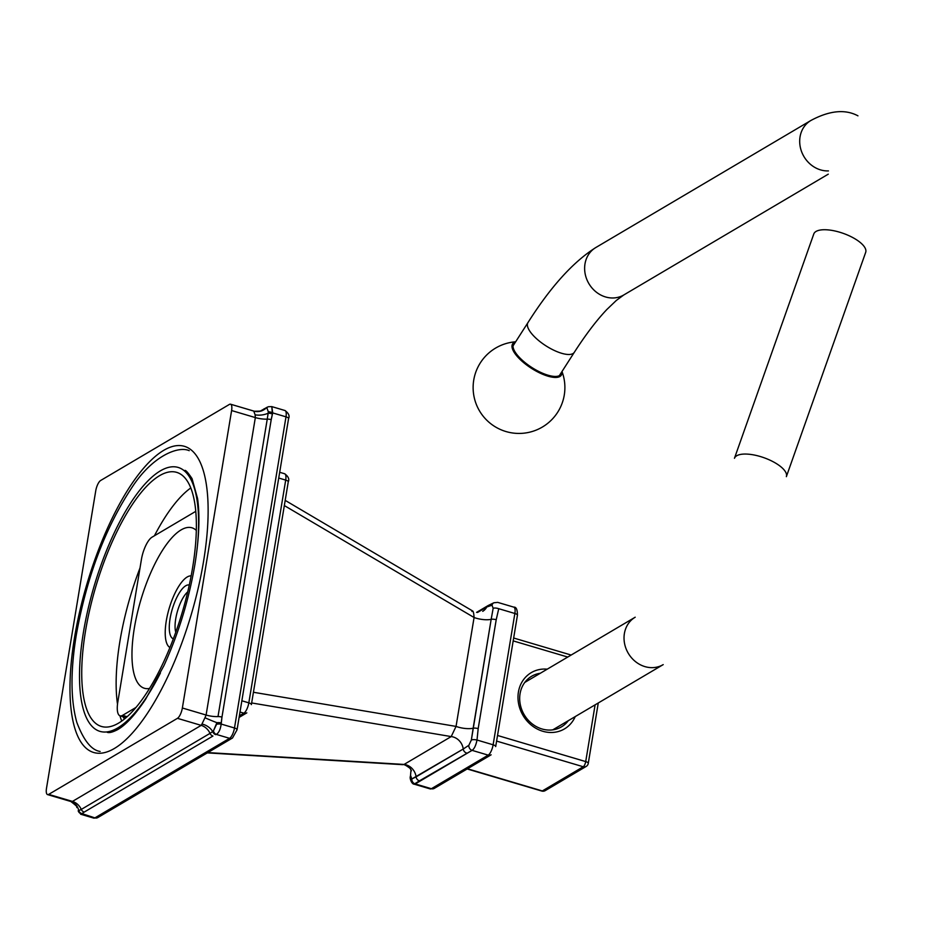 <?xml version="1.0" encoding="UTF-8"?>
<svg xmlns="http://www.w3.org/2000/svg" width="930" height="930" viewBox="0 0 930 930"><rect width="100%" height="100%" fill="white"/><g stroke="black" fill="none" stroke-linecap="round" stroke-linejoin="round"><path stroke-width="1.4" d="M177.444 718.332A8.812 2.999 -73.5 0 0 182.361 707.997L231.605 410.549A8.812 2.999 -73.5 0 0 230.547 404.201A8.812 2.999 -73.5 0 0 229.408 404.422L100.661 480.485A8.812 2.999 -73.5 0 0 95.744 490.808L46.5 788.268A8.812 2.999 -73.5 0 0 47.558 794.604A8.812 2.999 -73.5 0 0 48.697 794.383L177.444 718.332A8.812 2.999 -73.5 0 0 182.361 707.997L231.605 410.549A8.812 2.999 -73.5 0 0 230.547 404.201A8.812 2.999 -73.5 0 0 229.408 404.422L100.661 480.485A8.812 2.999 -73.5 0 0 95.744 490.808L46.5 788.268A8.812 2.999 -73.5 0 0 47.558 794.604A8.812 2.999 -73.5 0 0 48.697 794.383L177.444 718.332L201.182 725.365L72.447 801.416L47.558 794.604L70.843 801.497A13.218 11.776 -74.9 0 1 78.748 810.681L78.19 810.797A4.406 4.092 -139.3 0 0 81.596 813.948L80.643 814.227L81.596 813.948A4.406 4.092 -139.3 0 1 78.19 810.797L81.27 809.426L78.748 810.681A13.218 11.776 -74.9 0 0 70.843 801.497L48.697 794.383L72.447 801.416A13.218 11.671 -120.6 0 1 81.27 809.426L210.006 733.375L81.27 809.426A4.406 3.894 -120.6 0 0 84.212 812.088L81.596 813.948L94.895 817.889A8.812 2.999 106.5 0 1 93.756 818.109L80.643 814.227L93.756 818.109A8.812 2.999 106.5 0 0 94.895 817.889L81.933 813.622A4.406 3.999 -128 0 1 78.748 810.681A4.406 3.999 -128 0 0 81.933 813.622L84.212 812.088A4.406 3.894 -120.6 0 1 81.27 809.426A13.218 11.671 -120.6 0 0 72.447 801.416L201.182 725.365A13.218 11.671 -120.6 0 1 210.006 733.375L212.691 731.55L210.006 733.375A4.406 3.894 -120.6 0 0 212.947 736.037L84.212 812.088L212.947 736.037A4.406 3.894 -120.6 0 1 210.006 733.375A13.218 11.671 -120.6 0 0 201.182 725.365L177.444 718.332M114.378 748.476A159.669 54.347 -73.5 0 0 198.276 587.888A159.669 54.347 -73.5 0 0 184.396 446.319A159.669 54.347 -73.5 0 0 163.727 450.341A159.669 54.347 -73.5 0 0 79.829 610.917A159.669 54.347 -73.5 0 0 93.709 752.498A159.669 54.347 -73.5 0 0 114.378 748.476M197.055 549.328A137.64 46.849 -73.5 0 0 178.142 467.43A137.64 46.849 -73.5 0 0 160.32 470.894A137.64 46.849 -73.5 0 0 88.001 609.336A137.64 46.849 -73.5 0 0 99.963 731.375A137.64 46.849 -73.5 0 0 117.773 727.911A137.64 46.849 -73.5 0 0 160.425 672.995M118.575 723.121A132.502 45.105 -73.5 0 0 188.197 589.852A132.502 45.105 -73.5 0 0 176.688 472.359A132.502 45.105 -73.5 0 0 159.53 475.695A132.502 45.105 -73.5 0 0 89.908 608.964A132.502 45.105 -73.5 0 0 101.416 726.458A132.502 45.105 -73.5 0 0 118.575 723.121A132.502 45.105 -73.5 0 0 192.591 567.777A132.502 45.105 -73.5 0 0 159.53 475.695A132.502 45.105 -73.5 0 0 85.514 631.04A132.502 45.105 -73.5 0 0 118.575 723.121M201.95 724.052L201.182 725.365L201.95 724.052A13.218 10.056 -150.6 0 1 212.691 731.55L213.423 730.91L212.691 731.55A13.218 10.056 -150.6 0 0 201.95 724.052L204.949 717.751A13.218 0.686 -157.1 0 0 216.911 722.68L213.423 730.91A4.406 3.569 -108.8 0 0 216.272 734.386A4.406 3.569 -108.8 0 1 213.423 730.91L216.597 724.249A4.406 1.139 179.8 0 1 221.189 724.063C220.422 729.492 218.782 732.933 216.272 734.386L215.644 734.63A4.406 3.755 -114.6 0 1 212.691 731.55A4.406 3.755 -114.6 0 0 215.644 734.63L216.272 734.386C218.782 732.933 220.422 729.492 221.189 724.063A4.406 1.139 179.8 0 0 216.597 724.249L216.911 722.68A13.218 0.686 -157.1 0 1 204.949 717.751L201.95 724.052M206.1 715.031L204.949 717.751L206.1 715.031L182.361 707.997L206.1 715.031A13.218 4.266 -170.6 0 0 218.004 716.588A4.406 1.418 -170.6 0 1 221.968 717.1L221.235 722.901A4.406 1.302 -175 0 0 216.911 722.691A4.406 1.302 -175 0 1 221.235 722.901L221.189 724.063L234.488 728.004A8.812 2.999 106.5 0 1 229.571 738.327L94.895 817.889A4.406 3.894 -120.6 0 0 97.813 817.575A4.406 3.894 -120.6 0 1 94.895 817.889L229.571 738.327L216.272 734.386L229.571 738.327A4.406 3.894 -120.6 0 0 232.488 738.013A4.406 3.894 -120.6 0 1 229.571 738.327A8.812 2.999 106.5 0 0 234.488 728.004L221.189 724.063L221.968 717.1A4.406 1.418 -170.6 0 0 218.004 716.588L267.247 419.139L218.004 716.588A13.218 4.266 -170.6 0 1 206.1 715.031L255.343 417.582L231.605 410.549L255.343 417.582A13.218 4.266 -170.6 0 0 267.247 419.139L268.154 413.211L267.247 419.139A4.406 1.418 -170.6 0 1 271.211 419.651L221.968 717.1L271.211 419.651A4.406 1.418 -170.6 0 0 267.247 419.139A13.218 4.266 -170.6 0 1 255.343 417.582L206.1 715.031M255.111 414.815L255.343 417.582L255.111 414.815A13.218 7.301 173.1 0 0 268.154 413.211L268.317 411.816L268.154 413.211A13.218 7.301 173.1 0 1 255.111 414.815L253.762 411.083L255.111 414.815M266.259 407.956L266.898 407.863L268.317 411.816A4.406 1.662 -160.6 0 1 272.699 412.908A4.406 1.662 -160.6 0 0 268.317 411.816L266.898 407.863A4.406 3.569 71.2 0 1 268.41 406.724A4.406 3.569 71.2 0 0 266.898 407.863L266.259 407.956A13.218 12.881 103.7 0 1 254.343 411.246A13.218 12.881 103.7 0 0 254.343 411.246A13.218 12.881 103.7 0 0 266.259 407.956L263.678 409.188L266.259 407.956A4.406 3.755 65.4 0 1 267.363 407.131A4.406 3.755 65.4 0 0 266.259 407.956M271.827 406.619L272.699 412.908L271.211 419.651L272.374 413.978A4.406 1.535 -166.1 0 0 268.154 413.211A4.406 1.535 -166.1 0 1 272.374 413.978L271.827 406.619L284.94 410.502A8.812 2.999 106.5 0 1 285.998 416.838L234.488 728.004A4.406 1.418 -170.6 0 1 237.057 729.771A4.406 1.418 -170.6 0 0 234.488 728.004L285.998 416.838L272.699 412.908L285.998 416.838A4.406 1.418 -170.6 0 1 288.567 418.616A4.406 1.418 -170.6 0 0 285.998 416.838A8.812 2.999 106.5 0 0 284.94 410.502C288.672 413.199 289.881 415.896 288.567 418.616L237.057 729.771L232.488 738.013L97.813 817.575L93.756 818.109L97.813 817.575L232.488 738.013L237.057 729.771L288.567 418.616C289.881 415.896 288.672 413.199 284.94 410.502L271.827 406.619L268.398 406.724L271.827 406.619M190.79 487.948A132.502 45.105 -73.5 0 0 154.427 535.773M140.012 567.986A132.502 45.105 -73.5 0 0 117.506 704.219M119.947 715.786A132.502 45.105 -73.5 0 0 121.737 721.052M122.981 716.693A22.018 7.498 -73.5 0 0 124.748 718.762M471.917 611.487C472.998 610.034 473.719 612.045 474.079 617.508A13.218 4.266 -170.6 0 0 491.168 619.334L493.156 608.325A4.406 1.488 12.1 0 1 498.747 608.708A4.406 1.488 12.1 0 0 493.156 608.325L492.028 605.209L486.75 607.011L477.497 612.475L486.75 607.011A4.406 3.894 -120.6 0 1 488.099 605.569L476.567 612.382L488.099 605.569A4.406 3.894 -120.6 0 0 486.75 607.011A13.218 11.671 59.4 0 1 482.717 611.324A13.218 11.671 59.4 0 0 486.75 607.011L492.028 605.209A4.406 3.813 -116.8 0 1 493.877 602.768L488.099 605.569L493.877 602.768A4.406 3.813 -116.8 0 0 492.028 605.209L493.156 608.325L491.168 619.334A4.406 1.418 9.4 0 1 496.213 619.717L498.747 608.708L514.86 613.486L493.121 744.802L477.009 740.024L478.183 728.62L496.213 619.717L498.747 608.708L514.86 613.486L493.121 744.802A8.812 2.999 106.5 0 1 488.204 755.137L431.369 788.71L415.245 783.932L472.08 750.359C474.277 748.883 475.916 745.442 477.009 740.024L478.183 728.62L496.213 619.717A4.406 1.418 9.4 0 0 491.168 619.334A13.218 4.266 -170.6 0 1 474.079 617.508L456.049 726.411L451.201 736.583A13.218 11.671 -120.6 0 1 463.245 749.022L468.848 745.29L471.347 740.036L491.168 619.334L473.149 728.237A4.406 1.418 9.4 0 1 478.183 728.62A4.406 1.418 9.4 0 0 473.149 728.237A13.218 4.266 -170.6 0 1 456.049 726.411L451.201 736.583A13.218 11.671 -120.6 0 1 463.245 749.022L468.848 745.29A4.406 3.813 63.2 0 0 472.08 750.359C474.277 748.883 475.916 745.442 477.009 740.024A4.406 1.349 6.7 0 0 471.347 740.036L473.149 728.237A13.218 4.266 -170.6 0 1 456.049 726.411L253.425 692.269L456.049 726.411L474.079 617.508C473.719 612.045 472.998 610.034 471.917 611.487M404.073 764.437L402.655 764.669L404.073 764.437A13.218 11.671 -120.6 0 1 416.105 776.864A4.406 3.894 59.4 0 0 419.418 780.863L472.08 750.359A4.406 3.813 63.2 0 1 468.848 745.29L471.347 740.036A4.406 1.349 6.7 0 1 477.009 740.024L493.121 744.802A8.812 2.999 106.5 0 1 488.204 755.137L472.08 750.359L488.204 755.137L431.369 788.71A8.812 2.999 106.5 0 1 430.23 788.931L414.141 784.164L419.418 780.863A4.406 3.894 59.4 0 1 416.105 776.864L463.245 749.022A4.406 3.894 59.4 0 0 466.558 753.021A4.406 3.894 59.4 0 1 463.245 749.022L411.839 778.968A4.406 3.953 55.2 0 0 415.245 783.932L414.141 784.164C411.816 784.339 409.305 778.073 410.456 776.236L410.456 776.236C409.305 778.073 411.816 784.339 414.141 784.164L430.23 788.931A8.812 2.999 106.5 0 0 431.369 788.71L415.245 783.932A4.406 3.953 55.2 0 1 411.839 778.968L416.105 776.864A13.218 11.671 -120.6 0 0 404.073 764.437L207.809 752.591L404.073 764.437L451.201 736.583L404.073 764.437M410.723 775.853A4.406 1.349 -173.2 0 0 410.456 776.236A4.406 1.349 -173.2 0 1 410.723 775.853L411.839 778.968L410.723 775.853M547.247 669.17A32.666 28.842 59.4 0 0 518.417 692.048A32.666 28.842 59.4 0 0 539.295 729.992A32.666 28.842 59.4 0 0 575.24 716.577A32.666 28.842 59.4 0 1 539.295 729.992A32.666 28.842 59.4 0 1 518.417 692.048A32.666 28.842 59.4 0 1 547.247 669.17M542.318 790.942A4.406 1.5 106.5 0 1 541.748 791.046L467.174 768.959L541.748 791.046A4.406 4.406 0 0 0 545.236 790.616A4.406 3.894 -120.6 0 1 542.318 790.942A4.406 1.5 106.5 0 1 541.748 791.046A4.406 4.406 0 0 0 545.236 790.616A4.406 3.894 -120.6 0 1 542.318 790.942L467.488 768.773L542.318 790.942L583.25 766.75A4.406 3.894 59.4 0 0 586.167 766.436L545.236 790.616L586.167 766.436A4.406 4.406 0 0 0 588.272 763.367A4.406 1.418 -170.6 0 0 585.714 761.589L497.527 735.467L585.714 761.589A4.406 1.5 106.5 0 1 583.25 766.75A4.406 3.894 59.4 0 0 586.167 766.436A4.406 4.406 0 0 0 588.272 763.367A4.406 1.418 -170.6 0 0 585.714 761.589A4.406 1.5 106.5 0 1 583.25 766.75L496.597 741.082L583.25 766.75L542.318 790.942M540.307 673.274A29.365 25.924 59.4 0 0 531.6 676.284A29.365 25.924 59.4 0 0 520.068 693.722A29.365 25.924 -120.6 0 0 531.925 723.656A29.365 25.924 -120.6 0 0 561.476 726.842A29.365 25.924 -120.6 0 0 568.311 720.669M187.721 591.875A23.715 8.068 -73.5 0 0 175.735 618.775A23.715 8.068 -73.5 0 0 175.77 632.226M173.352 638.817A28.04 9.544 106.5 0 1 170.074 618.648A28.04 9.544 106.5 0 1 189.278 585.04M191.15 575.891A37.444 12.741 -73.5 0 0 187.197 576.995A37.444 12.741 -73.5 0 0 167.83 613.382A37.444 12.741 -73.5 0 0 169.934 647.501M196.323 530.414A83.688 28.481 -73.5 0 0 191.94 527.798A83.688 28.481 -73.5 0 0 181.106 529.902A83.688 28.481 -73.5 0 0 137.129 614.067A83.688 28.481 -73.5 0 0 144.406 688.27A83.688 28.481 -73.5 0 0 149.509 688.456M195.777 511.337L152.067 537.156A19.088 6.498 -73.5 0 0 141.407 559.534L117.808 702.092A19.088 6.498 -73.5 0 0 120.098 715.833A19.088 6.498 -73.5 0 0 122.574 715.356L136.013 707.416M560.534 374.767A28.121 10.056 32.7 0 0 560.825 373.349M515.511 342.031A28.935 10.346 32.7 0 0 512.046 347.262A28.935 10.346 32.7 0 0 512.325 348.471A28.935 10.346 32.7 0 0 531.379 368.28A28.935 10.346 32.7 0 0 557.326 377.324A28.935 10.346 32.7 0 0 561.871 371.861A28.935 10.346 32.7 0 0 561.848 371.744M514.476 343.635A28.121 10.056 32.7 0 0 513.302 344.495M515.22 342.473A28.121 10.056 32.7 0 0 513.081 347.099A28.121 10.056 32.7 0 0 537.982 371.058A28.121 10.056 32.7 0 0 561.569 372.198M260.412 411.118L263.678 409.188A4.406 3.894 59.4 0 1 264.26 408.747A4.406 3.894 59.4 0 0 263.678 409.188A13.218 11.671 59.4 0 1 261.911 410.502L261.911 410.502A13.218 11.671 59.4 0 0 263.678 409.188L260.412 411.118M285.696 480.101L278.733 478.032L285.696 480.101L248.822 702.848A8.812 2.999 106.5 0 1 243.893 713.171L239.359 715.844L243.893 713.171L239.998 712.02L243.893 713.171A4.406 3.894 -120.6 0 0 246.822 712.845A4.406 3.894 -120.6 0 1 243.893 713.171A8.812 2.999 106.5 0 0 248.822 702.848L241.858 700.778L248.822 702.848A4.406 1.418 -170.6 0 1 251.379 704.615A4.406 1.418 -170.6 0 0 248.822 702.848L285.696 480.101A8.812 2.999 106.5 0 0 284.638 473.754A8.812 2.999 106.5 0 1 285.696 480.101A4.406 1.418 -170.6 0 1 288.254 481.868A4.406 1.418 -170.6 0 0 285.696 480.101M284.336 505.571L474.079 617.508L284.336 505.571M251.658 702.952L451.201 736.583L251.658 702.952M517.429 615.253A4.406 1.418 -170.6 0 0 514.86 613.486A8.812 2.999 106.5 0 0 513.802 607.139A8.812 2.999 106.5 0 1 514.86 613.486A4.406 1.418 -170.6 0 1 517.429 615.253L495.69 746.581A4.406 1.418 -170.6 0 0 493.121 744.802A4.406 1.418 -170.6 0 1 495.69 746.581L517.429 615.253C517.44 609.569 516.231 606.871 513.802 607.139L497.724 602.384L493.877 602.768L497.724 602.384L513.802 607.139C516.231 606.871 517.44 609.569 517.429 615.253M434.287 788.384A4.406 3.894 -120.6 0 1 431.369 788.71A4.406 3.894 -120.6 0 0 434.287 788.384L430.23 788.931L434.287 788.384L491.121 754.811A4.406 3.894 -120.6 0 1 488.204 755.137A4.406 3.894 -120.6 0 0 491.121 754.811L434.287 788.384M567.753 657.057L513.186 640.886L567.753 657.057M595.107 704.847L585.714 761.589L595.107 704.847M122.574 715.356L127.131 716.705M635.202 617.206A27.528 24.308 59.4 0 0 624.216 641.282A27.528 24.308 59.4 0 0 640.7 664.95A27.528 24.308 59.4 0 0 663.206 664.613A27.528 24.308 59.4 0 1 640.7 664.95A27.528 24.308 59.4 0 1 624.216 641.282A27.528 24.308 59.4 0 1 635.202 617.206L524.764 682.446L635.202 617.206M771.528 460.908A27.528 10.393 19.5 0 1 786.362 476.66L865.691 252.332A27.528 10.393 19.5 0 0 850.857 236.58A27.528 10.393 19.5 0 1 865.691 252.332L786.362 476.66A27.528 10.393 19.5 0 0 771.528 460.908A27.528 10.393 19.5 0 0 734.456 458.292A27.528 10.393 19.5 0 1 771.528 460.908M813.785 233.976A27.528 10.393 19.5 0 1 850.857 236.58A27.528 10.393 19.5 0 0 813.785 233.976L734.456 458.292L813.785 233.976M828.444 170.911A27.528 24.308 -120.6 0 1 816.366 168.237A27.528 24.308 -120.6 0 1 799.881 144.569A27.528 24.308 -120.6 0 1 810.867 120.493L595.805 247.543A27.528 24.308 -120.6 0 0 584.819 271.618A27.528 24.308 -120.6 0 0 601.303 295.287A27.528 24.308 -120.6 0 1 584.819 271.618A27.528 24.308 -120.6 0 1 595.805 247.543C573.124 261.923 550.514 286.952 527.949 322.617L513.011 345.914L527.949 322.617C550.514 286.952 573.124 261.923 595.805 247.543L810.867 120.493A27.528 24.308 -120.6 0 0 799.881 144.569A27.528 24.308 -120.6 0 0 816.366 168.237A27.528 24.308 -120.6 0 0 828.444 170.911M623.809 294.95A27.528 24.308 -120.6 0 1 601.303 295.287A27.528 24.308 -120.6 0 0 623.809 294.95L828.27 174.166L623.809 294.95L616.323 300.448L607.011 309.341C596.735 320.118 585.83 334.451 574.298 352.331A27.528 9.846 -147.3 0 1 552.978 349.82A27.528 9.846 -147.3 0 1 527.949 322.617A27.528 9.846 -147.3 0 0 552.978 349.82A27.528 9.846 -147.3 0 0 574.298 352.331L559.36 375.639L574.298 352.331C585.83 334.451 596.735 320.118 607.011 309.341L616.323 300.448L623.809 294.95M253.774 411.083L230.547 404.201L254.343 411.234C266.643 411.2 259.854 410.188 261.911 410.502C259.854 410.188 266.643 411.2 254.343 411.246L253.774 411.083M260.121 411.2L267.363 407.131L260.121 411.2M76.783 807.531C77.957 807.356 75.958 805.334 70.785 801.486C75.958 805.334 77.957 807.356 76.783 807.531M184.675 470.603C185.326 469.592 187.779 472.254 192.045 478.613L197.579 498.538C200.031 516.29 199.125 538.342 194.87 564.684C188.825 600.036 178.514 633.69 163.913 665.682L145.638 699.186C135.117 714.926 125.713 725.109 117.424 729.736C112.472 732.27 109.043 733.119 107.159 732.27M189.22 450.678C178.607 445.749 152.869 455.409 132.072 487.25C105.334 527.635 86.757 576.786 76.341 634.713C70.424 670.693 70.575 699.883 76.783 722.261C83.642 740.419 91.419 750.15 100.126 751.463M284.638 473.754L279.686 472.289L284.638 473.754C288.358 476.451 289.567 479.148 288.254 481.868L251.379 704.615L288.254 481.868C289.567 479.148 288.358 476.451 284.638 473.754M285.196 500.387L472.707 611.022L285.196 500.387M207.32 752.882L402.655 764.669C403.655 764.088 406.119 765.32 410.049 768.354L411.409 770.772L410.049 768.354C406.119 765.32 403.655 764.088 402.655 764.669L207.32 752.882M411.025 769.819L410.456 776.236L411.025 769.819M571.159 655.046L513.662 638.015L571.159 655.046M598.269 702.975L588.272 763.367L598.269 702.975M120.098 715.833L126.108 717.611M246.822 712.845L239.103 717.414L246.822 712.845M552.769 729.852L663.206 664.613L552.769 729.852M857.948 115.832C845.172 108.973 829.479 110.519 810.867 120.493C829.479 110.519 845.172 108.973 857.948 115.832M515.65 341.798A45.884 45.884 0 0 0 473.637 394.378A45.884 45.884 0 0 0 525.834 432.927A45.884 45.884 0 0 0 561.999 371.523A45.884 45.884 0 0 1 525.834 432.927A45.884 45.884 0 0 1 473.637 394.378A45.884 45.884 0 0 1 515.65 341.798"/></g></svg>
